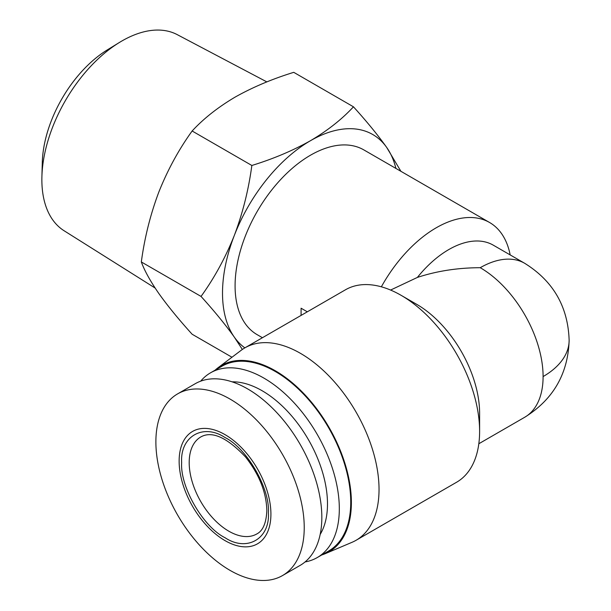 <?xml version="1.0" encoding="UTF-8"?>
<svg xmlns="http://www.w3.org/2000/svg" width="611" height="611" viewBox="0 0 611 611"><rect width="100%" height="100%" fill="white"/><g stroke="black" fill="none" stroke-linecap="round" stroke-linejoin="round"><path stroke-width="0.92" d="M266.862 81.905L177.282 34.659A113.234 65.377 120 0 0 119.351 42.503A113.234 65.377 120 0 0 41.907 176.64A113.234 65.377 120 0 0 41.861 179.649A113.234 65.377 120 0 0 64.079 230.737L155.125 288.048M119.351 42.503L107.2 49.972A94.896 54.791 120 0 0 42.296 162.389L41.907 176.64M242.346 349.461L234.303 337.112A124.453 71.854 -60 0 1 222.511 293.104A124.453 71.854 -60 0 1 234.303 235.487C242.75 213.063 248.601 189.723 251.847 165.474C273.445 158.814 292.997 150.55 310.518 140.683C327.618 130.563 341.931 119.275 353.464 106.81C366.776 121.497 377.865 135.054 386.732 147.488L400.915 171.309M244.858 347.865A124.453 71.854 -60 0 1 234.303 337.112C225.436 324.678 214.354 311.114 201.042 296.427C214.354 277.99 225.436 257.674 234.303 235.487A124.453 71.854 -60 0 1 310.518 140.683A124.453 71.854 -60 0 1 386.732 147.488A124.453 71.854 -60 0 1 395.905 168.422M262.44 337.723L257.178 334.683A106.673 61.589 -60 0 1 235.082 285.849A106.673 61.589 -60 0 1 281.648 178.496A106.673 61.589 -60 0 1 363.858 149.916L489.571 222.496A106.673 61.589 -60 0 1 510.17 254.917M301.086 315.406L301.086 308.219L307.31 311.809M381.356 286.811A106.673 61.589 -60 0 1 489.571 222.496M181.658 462.588C180.001 436.422 203.188 423.026 225.031 437.545C246.867 448.245 270.054 488.403 268.405 512.675C270.054 538.841 246.875 552.237 225.031 537.711C203.188 527.018 180.001 486.852 181.658 462.588M215.08 370.197A107.567 62.101 60 0 1 217.867 367.868L241.108 350.355A111.118 64.155 60 0 1 244.896 347.842L345.475 289.782A111.118 64.155 60 0 1 401.037 295.281L416.748 304.354A88.901 51.324 -120 0 1 479.612 413.235L479.612 431.381A111.118 64.155 60 0 1 456.593 482.247L356.022 540.315A111.118 64.155 60 0 1 351.951 542.339L325.159 553.711A107.567 62.101 60 0 1 321.753 554.964M244.896 347.842A111.118 64.155 60 0 1 330.528 377.613A111.118 64.155 60 0 1 379.034 489.442A111.118 64.155 60 0 1 356.022 540.315M401.037 295.281A111.118 64.155 60 0 1 479.612 431.381M270.917 514.126A64.896 37.47 -120 0 0 225.031 434.642A64.896 37.47 -120 0 0 179.138 461.137A64.896 37.47 -120 0 0 225.031 540.613A64.896 37.47 -120 0 0 270.917 514.126M304.232 527.553A104.901 60.565 -120 0 0 258.445 421.987A104.901 60.565 -120 0 0 177.61 393.881A104.901 60.565 -120 0 0 155.881 441.906A104.901 60.565 -120 0 0 201.668 547.471A104.901 60.565 -120 0 0 282.503 575.57A104.901 60.565 -120 0 0 304.232 527.553M217.867 367.868A107.567 62.101 60 0 1 301.918 391.674A107.567 62.101 60 0 1 351.378 502.509A107.567 62.101 60 0 1 325.159 553.711M282.503 575.57L300.108 565.412A104.901 60.565 -120 0 0 321.829 517.387A104.901 60.565 -120 0 0 276.042 411.822A104.901 60.565 -120 0 0 195.207 383.723L177.61 393.881M200.691 381.157A106.673 61.589 60 0 1 210.551 372.809L221.976 366.21A106.673 61.589 60 0 1 304.179 394.79A106.673 61.589 60 0 1 350.745 502.143A106.673 61.589 60 0 1 328.657 550.985L317.224 557.576A106.673 61.589 60 0 1 305.065 561.944M210.551 372.809A106.673 61.589 60 0 1 292.753 401.389A106.673 61.589 60 0 1 339.319 508.742A106.673 61.589 60 0 1 317.224 557.576M232.073 381.829A92.452 53.378 60 0 1 327.488 503.96A92.452 53.378 60 0 1 320.172 534.434M231.974 357.236L192.137 334.24C178.824 319.553 167.735 305.989 158.875 293.555C150.428 281.365 144.578 270.833 141.324 261.951C144.578 237.702 150.428 214.369 158.875 191.938C167.735 169.759 178.824 149.443 192.137 130.998C203.669 118.534 217.99 107.246 235.082 97.126C252.603 87.258 272.162 78.995 293.754 72.335L353.464 106.81M192.137 130.998L251.847 165.474M141.324 261.951L201.042 296.427M417.382 277.425A88.901 51.324 -60 0 1 493.26 245.156L524.689 263.295A88.901 51.324 -60 0 0 480.238 267.702C457.807 267.763 436.857 271.009 417.382 277.425L390.589 290.057M478.818 443.754L524.689 417.275A88.901 51.324 -120 0 0 543.095 376.575A88.901 51.324 -120 0 0 480.238 267.702M543.095 376.575A88.901 51.324 0 0 0 569.139 340.289C568.031 306.707 553.215 281.045 524.689 263.295M256.803 533.953A56.006 32.337 60 0 1 213.644 518.953A56.006 32.337 60 0 1 189.196 462.588A56.006 32.337 60 0 1 200.798 436.949C211.925 430.656 226.834 437.323 245.53 456.967C259.232 474.419 266.335 492.26 266.839 510.49C266.304 522.978 262.959 530.799 256.803 533.953M569.139 340.289C568.054 373.795 553.238 399.464 524.689 417.275"/></g></svg>
